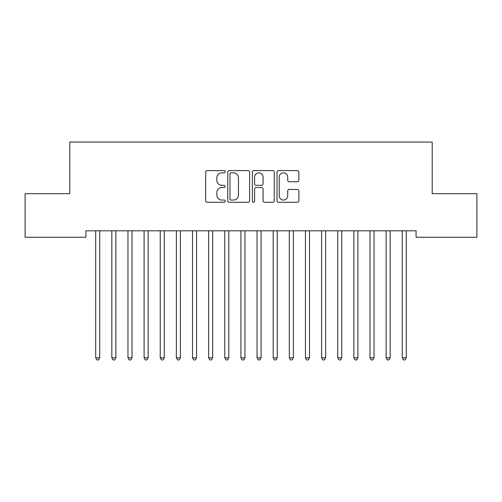 <?xml version="1.0" encoding="UTF-8"?>
<svg xmlns="http://www.w3.org/2000/svg" width="502" height="502" viewBox="0 0 502 502"><rect width="100%" height="100%" fill="white"/><g stroke="black" fill="none" stroke-linecap="round" stroke-linejoin="round"><path stroke-width="0.75" d="M225.185 171.709A1.111 1.111 0 0 0 224.074 170.605L207.244 170.605A1.581 1.581 0 0 0 205.663 172.186L205.663 200.693A1.581 1.581 0 0 0 207.244 202.281L224.074 202.281A1.111 1.111 0 0 0 225.185 201.17A1.111 1.111 0 0 0 224.074 200.06L221.897 200.06A5.07 5.07 0 0 1 216.826 194.996L216.826 192.617A5.07 5.07 0 0 1 221.897 187.547L224.074 187.547A1.111 1.111 0 0 0 225.185 186.443A1.111 1.111 0 0 0 224.074 185.332L221.897 185.332A5.07 5.07 0 0 1 216.826 180.262L216.826 177.89A5.07 5.07 0 0 1 221.897 172.82L224.074 172.82A1.111 1.111 0 0 0 225.185 171.709M297.284 181.768A1.581 1.581 0 0 0 298.872 180.187L298.872 172.186A1.581 1.581 0 0 0 297.284 170.605L278.597 170.605A1.581 1.581 0 0 0 277.016 172.186L277.016 200.693A1.581 1.581 0 0 0 278.597 202.281L297.284 202.281A1.581 1.581 0 0 0 298.872 200.693L298.872 191.036A1.581 1.581 0 0 0 297.284 189.449L289.29 189.449A1.581 1.581 0 0 0 287.702 191.036L287.702 195.824A4.236 4.236 0 0 1 283.467 200.06A4.236 4.236 0 0 1 279.231 195.824L279.231 177.055A4.236 4.236 0 0 1 283.467 172.82A4.236 4.236 0 0 1 287.702 177.055L287.702 180.187A1.581 1.581 0 0 0 289.29 181.768L297.284 181.768M416.07 230.813L85.93 230.813L85.93 237.27L25.1 237.27L25.1 193.703L69.797 193.703L69.797 142.066L432.203 142.066L432.203 193.703L476.9 193.703L476.9 237.27L416.07 237.27L416.07 230.813M249.613 172.186A1.581 1.581 0 0 0 248.032 170.605L229.339 170.605A1.581 1.581 0 0 0 227.757 172.186L227.757 200.693A1.581 1.581 0 0 0 229.339 202.281L248.032 202.281A1.581 1.581 0 0 0 249.613 200.693L249.613 172.186M253.968 170.605L272.661 170.605A1.581 1.581 0 0 1 274.243 172.186L274.243 200.693A1.581 1.581 0 0 1 272.661 202.281L264.661 202.281A1.581 1.581 0 0 1 263.079 200.693L263.079 189.135A1.581 1.581 0 0 0 261.492 187.547L256.189 187.547A1.581 1.581 0 0 0 254.602 189.135L254.602 201.17A1.111 1.111 0 0 1 253.497 202.281A1.111 1.111 0 0 1 252.387 201.17L252.387 172.186A1.581 1.581 0 0 1 253.968 170.605M231.083 172.82A1.111 1.111 0 0 0 229.972 173.93L229.972 198.955A1.111 1.111 0 0 0 231.083 200.06L233.38 200.06A5.07 5.07 0 0 0 238.45 194.996L238.45 177.89A5.07 5.07 0 0 0 233.38 172.82L231.083 172.82M263.079 177.137A4.236 4.236 0 0 0 258.837 172.901A4.236 4.236 0 0 0 254.602 177.137L254.602 183.751A1.581 1.581 0 0 0 256.189 185.332L261.492 185.332A1.581 1.581 0 0 0 263.079 183.751L263.079 177.137M95.48 230.813L95.575 231.052A1.613 1.613 0 0 1 95.694 231.654L95.694 357.832L99.729 357.832L99.729 231.654A1.613 1.613 0 0 1 99.842 231.052L99.942 230.813M99.729 357.832L98.517 359.934L96.905 359.934L95.694 357.832M111.62 230.813L111.714 231.052A1.613 1.613 0 0 1 111.827 231.654L111.827 357.832L115.862 357.832L115.862 231.654A1.613 1.613 0 0 1 115.981 231.052L116.075 230.813M115.862 357.832L114.651 359.934L113.038 359.934L111.827 357.832M127.753 230.813L127.847 231.052A1.613 1.613 0 0 1 127.966 231.654L127.966 357.832L132.001 357.832L132.001 231.654A1.613 1.613 0 0 1 132.114 231.052L132.208 230.813M132.001 357.832L130.79 359.934L129.177 359.934L127.966 357.832M143.892 230.813L143.986 231.052A1.613 1.613 0 0 1 144.099 231.654L144.099 357.832L148.134 357.832L148.134 231.654A1.613 1.613 0 0 1 148.253 231.052L148.347 230.813M148.134 357.832L146.923 359.934L145.31 359.934L144.099 357.832M160.025 230.813L160.119 231.052A1.613 1.613 0 0 1 160.238 231.654L160.238 357.832L164.273 357.832L164.273 231.654A1.613 1.613 0 0 1 164.386 231.052L164.48 230.813M164.273 357.832L163.062 359.934L161.449 359.934L160.238 357.832M176.158 230.813L176.258 231.052A1.613 1.613 0 0 1 176.371 231.654L176.371 357.832L180.406 357.832L180.406 231.654A1.613 1.613 0 0 1 180.525 231.052L180.62 230.813M180.406 357.832L179.195 359.934L177.582 359.934L176.371 357.832M192.297 230.813L192.392 231.052A1.613 1.613 0 0 1 192.511 231.654L192.511 357.832L196.539 357.832L196.539 231.654A1.613 1.613 0 0 1 196.658 231.052L196.753 230.813M196.539 357.832L195.334 359.934L193.716 359.934L192.511 357.832M208.43 230.813L208.525 231.052A1.613 1.613 0 0 1 208.644 231.654L208.644 357.832L212.679 357.832L212.679 231.654A1.613 1.613 0 0 1 212.792 231.052L212.892 230.813M212.679 357.832L211.467 359.934L209.855 359.934L208.644 357.832M224.57 230.813L224.664 231.052A1.613 1.613 0 0 1 224.777 231.654L224.777 357.832L228.812 357.832L228.812 231.654A1.613 1.613 0 0 1 228.931 231.052L229.025 230.813M228.812 357.832L227.601 359.934L225.988 359.934L224.777 357.832M240.703 230.813L240.797 231.052A1.613 1.613 0 0 1 240.916 231.654L240.916 357.832L244.951 357.832L244.951 231.654A1.613 1.613 0 0 1 245.064 231.052L245.158 230.813M244.951 357.832L243.74 359.934L242.127 359.934L240.916 357.832M256.842 230.813L256.936 231.052A1.613 1.613 0 0 1 257.049 231.654L257.049 357.832L261.084 357.832L261.084 231.654A1.613 1.613 0 0 1 261.203 231.052L261.297 230.813M261.084 357.832L259.873 359.934L258.26 359.934L257.049 357.832M272.975 230.813L273.069 231.052A1.613 1.613 0 0 1 273.188 231.654L273.188 357.832L277.223 357.832L277.223 231.654A1.613 1.613 0 0 1 277.336 231.052L277.43 230.813M277.223 357.832L276.012 359.934L274.399 359.934L273.188 357.832M289.108 230.813L289.208 231.052A1.613 1.613 0 0 1 289.321 231.654L289.321 357.832L293.356 357.832L293.356 231.654A1.613 1.613 0 0 1 293.475 231.052L293.57 230.813M293.356 357.832L292.145 359.934L290.532 359.934L289.321 357.832M305.247 230.813L305.341 231.052A1.613 1.613 0 0 1 305.461 231.654L305.461 357.832L309.489 357.832L309.489 231.654A1.613 1.613 0 0 1 309.608 231.052L309.703 230.813M309.489 357.832L308.284 359.934L306.666 359.934L305.461 357.832M321.38 230.813L321.475 231.052A1.613 1.613 0 0 1 321.594 231.654L321.594 357.832L325.629 357.832L325.629 231.654A1.613 1.613 0 0 1 325.742 231.052L325.842 230.813M325.629 357.832L324.417 359.934L322.805 359.934L321.594 357.832M337.52 230.813L337.614 231.052A1.613 1.613 0 0 1 337.727 231.654L337.727 357.832L341.762 357.832L341.762 231.654A1.613 1.613 0 0 1 341.881 231.052L341.975 230.813M341.762 357.832L340.551 359.934L338.938 359.934L337.727 357.832M353.653 230.813L353.747 231.052A1.613 1.613 0 0 1 353.866 231.654L353.866 357.832L357.901 357.832L357.901 231.654A1.613 1.613 0 0 1 358.014 231.052L358.108 230.813M357.901 357.832L356.69 359.934L355.077 359.934L353.866 357.832M369.792 230.813L369.886 231.052A1.613 1.613 0 0 1 369.999 231.654L369.999 357.832L374.034 357.832L374.034 231.654A1.613 1.613 0 0 1 374.153 231.052L374.247 230.813M374.034 357.832L372.823 359.934L371.21 359.934L369.999 357.832M385.925 230.813L386.019 231.052A1.613 1.613 0 0 1 386.138 231.654L386.138 357.832L390.173 357.832L390.173 231.654A1.613 1.613 0 0 1 390.286 231.052L390.38 230.813M390.173 357.832L388.962 359.934L387.349 359.934L386.138 357.832M402.058 230.813L402.158 231.052A1.613 1.613 0 0 1 402.271 231.654L402.271 357.832L406.306 357.832L406.306 231.654A1.613 1.613 0 0 1 406.425 231.052L406.52 230.813M406.306 357.832L405.095 359.934L403.482 359.934L402.271 357.832"/></g></svg>
